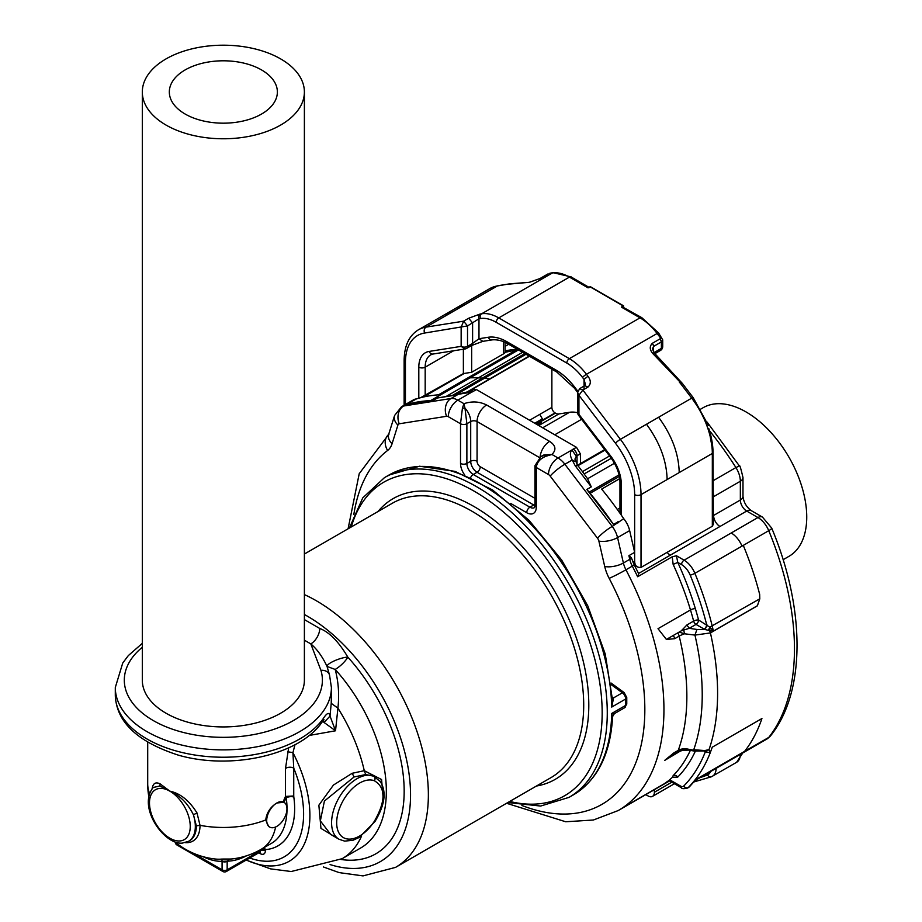 <?xml version="1.0" encoding="UTF-8"?>
<svg xmlns="http://www.w3.org/2000/svg" width="922" height="922" viewBox="0 0 922 922"><rect width="100%" height="100%" fill="white"/><g stroke="black" fill="none" stroke-linecap="round" stroke-linejoin="round"><path stroke-width="1.38" d="M246.508 855.812A68.62 39.623 120 0 1 227.169 861.148L222.075 861.321L221.891 859.05L229.417 859.039L227.169 861.321A3.607 2.075 180 0 1 222.075 861.321L222.075 869.826A3.607 2.075 120 0 0 222.813 871.474A3.607 3.607 0 0 0 226.42 871.474A3.607 2.075 -120 0 0 227.169 869.826A3.607 2.075 180 0 1 222.075 869.826L193.343 853.23M229.417 859.039A65.497 37.814 120 0 0 233.566 858.751A75.639 75.639 0 0 0 261.168 849.312L271.345 843.423A75.639 43.668 -120 0 0 286.235 797.841A5.405 2.547 172.2 0 1 293.818 797.057L293.738 795.986L285.486 796.412L285.486 768.556L288.655 747.834M152.072 788.852L152.441 787.25C153.513 783.02 156.083 781.891 160.163 783.896L169.867 791.157C179.894 795.409 187.742 803.281 193.413 814.76L197.008 812.974L200.016 825.34A75.639 43.668 0 0 0 265.732 819.969L268.682 826.515L269.673 827.08A14.314 8.263 120 0 0 276.831 826.377A14.314 8.263 120 0 0 286.949 808.836A14.314 8.263 120 0 0 283.988 802.29L283.146 801.829L285.486 796.412L286.235 797.841L283.953 802.29L276.831 802.993A14.314 8.263 120 0 0 267.472 815.613A14.314 8.263 120 0 0 269.673 827.08M264.291 847.502L265.363 849.611A3.607 2.075 0 0 0 261.399 849.174M283.561 802.036L283.988 802.29A14.314 8.263 120 0 0 276.831 802.993C270.353 807.05 266.654 812.708 265.732 819.969M197.008 812.974C189.379 800.676 180.332 793.393 169.867 791.157A28.813 16.631 -120 0 0 160.094 788.402A28.813 16.631 -120 0 0 151.98 815.636A28.813 16.631 -120 0 0 179.629 840.968A28.813 16.631 -120 0 0 189.609 820.257A28.813 16.631 -120 0 0 169.867 791.157L159.898 785.982L153.225 787.48C137.124 807.015 164.289 845.197 182.372 843.1L188.618 841.29A32.42 18.717 -120 0 0 193.413 814.76L196.363 825.847L200.016 825.34A34.379 19.846 60 0 1 185.31 842.639M152.626 788.149L152.441 787.25M293.738 795.986L293.738 768.13A5.405 3.123 0 0 0 285.486 768.556M380.544 781.752L373.583 776.151L365.723 774.549L354.094 776.958L324.417 801.022L320.349 820.88L330.698 834.433L339.042 839.262L344.667 841.129L352.953 840.276L359.131 837.487L374.966 821.548L374.482 821.076C385.845 801.091 385.845 787.676 374.482 780.819A32.42 18.717 120 0 0 359.603 783.066A32.42 18.717 120 0 0 336.68 822.77A32.42 18.717 120 0 0 359.603 836A32.42 18.717 120 0 0 374.482 821.076M339.042 839.262A36.016 20.791 120 0 1 333.522 810.392A36.016 20.791 120 0 1 357.056 778.664A36.016 20.791 120 0 1 373.583 776.151A3.607 2.927 112.2 0 1 374.482 780.819M323.023 718.929A108.047 62.385 0 0 1 192.929 754.703A108.047 62.385 0 0 1 115.296 694.842C116.091 721.696 137.136 741.795 178.407 755.164C230.523 770.216 299.224 755.487 322.008 722.203L322.008 722.203A9.001 6.777 -144.1 0 0 323.023 718.929C326.941 712.787 329.269 711.842 330.03 716.083L335.527 730.777L309.124 735.468M322.758 721.188L324.037 722.445L330.03 716.083L331.217 703.336L337.925 708.119L335.527 730.777L324.037 722.445M249.724 858.013A93.687 54.087 -120 0 0 295.489 772.613A93.687 54.087 -120 0 0 293.738 768.13L292.931 752.652L287.641 751.741M354.094 776.958L352.181 773.281L333.441 785.06L318.862 805.217L320.96 828.394L337.014 838.086M352.181 773.281L364.271 770.7L381.581 779.528L383.471 801.61M365.723 774.549L364.271 770.7A124.263 71.743 -120 0 0 357.171 746.935A124.263 71.743 -120 0 0 337.925 708.119C339.388 694.646 338.478 681.75 335.182 669.441A12.608 3.573 137.9 0 0 347.813 657.098L347.813 657.098A12.608 2.997 160 0 0 334.456 660.809A12.608 2.997 160 0 0 327.033 666.433L335.182 669.441A124.263 71.743 -120 0 1 375.588 736.309A124.263 71.743 -120 0 1 360.606 848.044L342.189 858.67A124.263 71.743 -120 0 0 361.631 835.874M331.401 695.972L331.217 703.336M246.289 860.007A100.002 57.729 -120 0 0 301.229 771.345A100.002 57.729 -120 0 0 292.931 752.652L294.982 744.699M115.296 694.842L115.296 687.501A108.047 62.385 0 0 0 192.929 747.35A108.047 62.385 0 0 0 331.401 687.501L329.546 675.088A9.001 7.238 163.2 0 0 320.925 670.329L310.818 643.902C317.064 649.18 322.47 656.683 327.033 666.433L327.875 669.303M304.387 619.596L319.738 628.458A12.608 7.284 -60 0 1 310.818 643.902L304.387 640.179M612.473 698.3A3.607 1.786 126.1 0 0 613.476 697.942L622.385 692.791A5.405 3.123 60 0 1 625.704 698.991A184.584 106.572 -120 0 1 625.704 705.376L611.701 713.467L612.611 716.555C610.514 754.092 597.479 780.162 573.496 794.787A184.584 106.572 -120 0 0 611.701 713.467C614.283 714.008 614.905 713.835 613.568 712.925M388.911 475.072L419.545 466.232L455.042 471.373L492.509 489.928L529.021 520.296L561.659 560.023L587.787 605.846L605.235 654.009L612.6 700.605L611.701 707.082A184.584 106.572 -120 0 0 595.75 628.804A184.584 106.572 -120 0 0 388.911 475.072L384.462 477.642L362.738 497.903L349.369 528.064M612.485 698.38A3.607 1.729 127.2 0 0 613.568 698.012L611.701 707.082L625.704 698.991A3.607 2.04 -1 0 0 626.764 697.516L626.764 703.912L624.586 707.762A5.405 3.123 60 0 0 625.704 705.376A3.607 2.121 1.1 0 0 626.764 703.912M669.384 780.819L663.932 783.965A220.6 127.363 60 0 1 659.633 786.65L659.633 786.65A220.6 127.363 60 0 1 659.576 786.673M762.459 517.104A9.001 5.198 -60 0 0 757.953 517.542L746.705 511.053L670.306 555.159A9.013 5.198 60 0 1 667.125 552.336L641.021 567.41C636.883 567.756 634.751 565.635 634.647 561.049L634.647 552.347L628.919 555.655L631.363 557.741L634.209 564.84L632.308 566.12A220.6 127.363 60 0 1 637.655 576.746L672.207 556.796L676.46 555.77L677.762 562.408L681.554 564.598A14.406 8.321 60 0 1 690.186 575.109A235.26 135.834 60 0 1 706.667 624.678A3.607 2.075 -60 0 1 704.12 629.092L696.029 624.413L689.276 628.32L696.94 629.461L694.946 635.097A229.613 132.561 60 0 1 693.736 749.747L704.777 750.554L709.041 749.609L710.251 752.744A238.867 137.908 60 0 1 694.888 780.07L768.752 737.427A9.001 7.169 38.3 0 0 770.423 735.998C805.978 691.984 805.39 608.578 771.679 528.029L762.459 517.104L751.211 510.604A9.001 5.198 120 0 0 746.705 511.053A9.001 5.198 60 0 1 740.343 500.024L713.386 515.582M637.655 576.746L638.727 573.772L634.209 564.84M743.282 545.386L742.003 546.112A18.014 10.396 -120 0 0 731.215 532.985L757.953 517.542A18.014 10.396 60 0 1 768.752 530.68L743.282 545.386A238.614 137.758 60 0 1 759.659 594.31L759.786 598.839L757.365 605.835A4.506 2.605 -120 0 0 757.342 605.742L759.786 598.839L709.756 627.156L710.493 627.836L709.364 630.51L713.398 631.132L710.493 627.836M577.621 412.722A45.017 25.989 -120 0 0 569.531 412.284L558.859 413.943A9.001 5.198 -120 0 1 555.436 413.125L555.067 412.906A4.506 2.605 -120 0 1 551.875 407.386L551.875 369.215M579.615 388.646L582.854 390.029L578.935 395.261L577.621 392.484L577.621 412.526A4.506 2.605 -0 0 0 578.935 414.358L578.935 395.261L615.504 443.275A58.524 33.791 60 0 1 634.647 494.63L634.647 552.347L629.657 530.611A18.014 10.396 -120 0 0 629.622 530.45A18.014 10.396 -120 0 0 623.745 518.694L612.22 526.416L564.875 464.25L572.205 460.02C569.888 455.699 569.796 452.356 571.928 449.971A12.608 7.272 180 0 1 573.207 449.106L576.504 447.331L580.33 453.82L580.583 463.501M667.125 552.336L712.326 526.243L713.386 524.18L713.029 452.886A3.607 2.075 -0 0 1 712.326 453.463L712.326 526.243M672.207 556.796L673.152 564.414L677.762 562.408A224.207 129.449 60 0 1 695.372 608.681A3.607 1.106 -16.8 0 0 690.486 609.938A220.888 127.524 60 0 1 693.632 621.082A3.607 2.075 -120 0 0 696.029 624.413A3.607 2.075 -60 0 0 698.576 620.01A3.607 1.256 -14.7 0 0 693.632 621.082L686.878 624.989L681.393 630.786L689.276 628.32L686.878 624.989M757.342 605.742L713.409 631.109L712.268 626.269A238.867 137.908 60 0 0 694.888 573.323L742.003 546.112M757.365 605.835L710.424 632.93L694.946 635.097L684.585 633.794L683.363 628.735M706.851 750.877L709.041 749.609A238.614 137.758 60 0 0 710.424 632.93A4.506 2.605 -120 0 0 709.364 630.51L705.007 629.53L696.94 629.461M705.411 750.566L705.318 751.822L710.251 752.744L712.268 747.189L761.929 718.526L760.904 721.442A238.867 137.908 60 0 1 744.55 751.407A18.014 10.396 60 0 1 742.763 752.963L742.763 752.963A18.014 10.396 60 0 1 742.729 752.986M694.934 780.577L695.534 779.701A238.614 137.758 60 0 1 688.965 787.146A3.607 2.904 44.7 0 0 689.46 786.754L695.246 780.323M629.657 530.611L617.556 537.595A18.014 10.396 -120 0 0 612.22 526.416A13.507 2.386 -37.3 0 0 597.537 538.264A4.506 2.605 60 0 1 598.874 541.064L604.717 566.477A31.509 18.198 60 0 0 609.165 578.359A13.507 0.795 152.4 0 0 625.946 569.796A18.014 10.396 60 0 1 623.399 563.008L629.761 559.331A18.014 10.396 60 0 0 632.308 566.12L625.946 569.796A220.6 127.363 60 0 1 618.247 810.542L623.975 807.234A220.6 127.363 60 0 0 628.285 804.549L663.932 783.965A220.6 127.363 60 0 0 667.47 781.43L668.957 780.577M529.458 356.261L466.866 392.403M505.072 351.812L516.124 350.026L438.446 394.87A239.005 137.989 -120 0 0 418.807 398.2A239.005 137.989 -120 0 0 416.352 398.949L403.675 406.003A18.014 10.396 -120 0 0 401.508 406.763L413.609 399.779A18.014 10.396 -120 0 1 416.352 398.949M518.014 349.657L430.586 400.644A238.625 137.77 -120 0 1 432.902 400.574L406.314 404.781L410.982 402.05M537.757 424.961L540.972 422.91L537.584 424.869M604.682 449.579L577.598 465.218M586.818 489.444L613.407 524.353A239.005 137.989 -120 0 0 590.08 493.316L589.123 492.164A238.625 137.77 60 0 0 586.818 489.444L591.279 486.874L587.591 478.76L582.462 471.626L609.557 455.975M673.21 635.512A5.405 3.123 60 0 1 674.731 638.692L679.191 636.122A220.6 127.363 60 0 1 678.246 750.381L673.786 752.951L664.612 760.466L681.185 750.577M674.731 638.692L666.399 639.442L681.393 630.786M708.476 630.291L709.756 627.156L698.576 620.01A224.484 129.61 60 0 0 695.372 608.681M695.326 750.531L688.204 749.171L680.678 750.612M703.544 750.796L704.777 750.554M695.303 751.303A224.207 129.449 60 0 1 677.762 777.085A3.607 2.904 44.5 0 0 673.152 775.633L672.438 777.292A220.6 127.363 60 0 1 669.614 779.735L670.006 779.966M668.842 780.508L681.37 787.745A3.607 2.075 -60 0 1 680.632 786.097L669.614 779.735M671.781 782.202L654.389 792.24L654.389 789.681M454.569 395.042L437.351 398.004L432.902 400.574M514.845 350.763L438.446 394.87M429.629 400.678A239.005 137.989 -120 0 0 406.314 404.781M516.066 350.06L505.026 352.296L504.783 352.988L505.026 352.296M503.493 341.647L503.493 353.887L504.783 352.988A5.405 3.123 180 0 0 505.072 351.974L505.095 352.411M503.493 353.887L471.661 372.269L464.262 373.445A63.03 36.396 60 0 0 463.374 373.594L420.593 397.705M574.925 459.133L576.296 456.217L571.928 449.971L558.041 457.992L551.944 454.477L545.836 456.275C540.062 458.695 536.881 462.429 536.281 467.489L536.281 507.192A13.507 7.802 60 0 1 526.727 512.701L510.661 503.424M577.414 465.622L575.259 465.841L572.205 460.02L575.282 461.576M613.407 524.353L618.385 521.783M619.722 478.599L601.64 489.098A239.005 137.989 60 0 1 621.278 515.098A239.005 137.989 60 0 1 623.745 518.694M601.64 489.098L619.734 478.714M620.713 514.28L619.964 511.456L619.964 482.229A4.506 2.605 0 0 0 621.278 484.073L621.278 515.098M673.786 752.951L664.612 760.466M707.151 625.07L705.007 629.53L704.12 629.092M677.762 777.085L672.438 777.292M681.416 750.773L677.186 751.718A6.304 3.642 -120 0 0 678.246 750.381A13.507 9.923 20 0 1 688.204 749.171L688.457 749.436M679.099 632.112L684.585 633.794A13.507 5.002 -13.6 0 0 679.191 636.122A5.405 3.123 60 0 0 677.67 632.93M645.792 794.637L648.016 795.917A9.001 5.198 60 0 0 652.522 796.366L674.42 783.723M654.389 792.24A9.001 5.198 60 0 1 652.522 796.366M389.015 434.17L388.738 434.17A13.507 9.739 17.4 0 0 392.081 443.713L397.924 425.042A4.506 2.605 60 0 1 399.249 423.786A13.507 10.764 -99 0 1 403.675 406.003L451.019 398.511L458.338 394.282L471.753 392.138L469.609 391.596M399.249 423.786L446.594 416.283A4.506 2.605 60 0 1 448.311 416.698A13.507 7.802 -60 0 1 457.854 400.16L463.95 403.675L462.429 408.123L460.516 423.751L460.516 463.443A13.507 7.802 60 0 0 464.665 474.934M576.388 447.274L476.432 389.557L473.735 389.291M540.131 457.058A13.507 7.802 -60 0 1 549.65 441.396L486.62 405C479.601 401.473 472.052 401.024 463.95 403.675L464.976 408.123L462.429 408.123M448.311 416.698L460.516 423.751A4.506 2.605 180 0 0 466.878 423.751L470.704 421.538A13.507 7.802 -120 0 0 464.976 408.123L466.878 423.751L466.878 463.443A4.506 2.605 180 0 1 460.516 463.443M545.836 456.275L545.836 454.811L540.937 456.551L534.967 465.656L534.967 505.348A4.506 2.605 -0 0 0 536.281 507.192M549.65 441.396C555.77 445.441 556.531 449.798 551.944 454.477L545.836 454.811A13.507 7.802 60 0 0 542.897 455.422L540.937 456.551M585.355 384.243L584.029 379.415L587.948 376.257C591.083 380.463 591.083 384.071 587.948 387.09L584.779 385.661L585.355 384.232M610.963 456.413L578.935 414.358L578.543 415.257L610.571 457.3A4.506 0.795 -37.3 0 1 610.963 456.413A31.509 18.198 60 0 1 621.278 484.073M425.18 395.653L425.18 367.175A4.506 2.605 180 0 1 418.807 367.175A31.509 18.198 60 0 1 429.122 351.432L461.15 346.361A4.506 2.605 -0 0 0 467.523 346.361A4.506 2.605 60 0 1 466.59 348.424A4.506 2.605 60 0 1 466.048 348.608L465.034 348.965L461.15 346.361L461.15 327.264L463.605 321.179L426.056 327.126L497.373 285.958A3.607 2.87 -99 0 1 498.18 285.67L509.025 283.953L497.373 285.958A63.03 36.396 60 0 0 489.801 288.598L498.18 285.67M405.438 404.493L405.438 362.3A58.524 33.791 60 0 1 424.593 333.049L467.523 325.927L478.979 318.77A3.607 2.87 -99 0 1 480.155 314.022L468.699 318.24L472.606 322.977L472.606 343.422L478.979 338.731L478.979 318.77L480.477 318.528A3.607 2.87 -99 0 1 481.653 313.791L480.155 314.022M471.661 345.496L471.661 372.269M621.37 307.084L640.018 317.848L569.347 358.658A45.017 25.989 60 0 1 586.45 374.286A3.607 0.634 -37.3 0 0 582.531 377.444A41.421 23.914 60 0 0 566.8 363.061A3.607 2.075 -60 0 1 569.347 358.658L498.767 317.906L569.439 277.107L588.086 287.871L589.988 286.765L623.284 305.989L623.284 307.28L622.604 306.738A3.607 2.075 120 0 0 621.37 307.084L623.284 305.989M589.319 287.526L571.894 277.407M623.03 307.233L641.597 317.571M572.481 278.052L571.686 277.291M680.102 382.1L653.099 353.852L654.366 353.091L652.453 349.035L653.502 346.465A3.607 2.075 -120 0 0 652.327 343.307L660.21 338.754L661.385 341.912L653.502 346.465L653.502 351.997M654.897 353.656L660.463 350.441A4.506 2.605 -120 0 0 661.385 348.378L662.711 346.534L662.711 339.93L661.385 341.912L661.385 348.378L653.986 352.653M622.776 306.784L623.191 307.522M713.029 452.437L708.741 428.396M654.366 353.091L682.349 383.414A3.607 0.634 142.7 0 0 680.851 383.909L691.707 398.154A63.03 36.396 60 0 1 712.326 453.463L679.214 472.571C678.742 453.774 671.873 435.345 658.596 417.263L691.707 398.154A3.607 0.634 142.7 0 1 693.206 397.659L708.361 425.445M529.216 282.328L509.555 284.068A3.607 3.1 84.9 0 1 510.604 283.745A3.607 3.1 84.9 0 0 510.604 283.745L529.216 282.328L540.073 278.502L547.207 274.376M539.347 278.893L547.968 273.938M463.374 349.231L463.374 373.594M468.699 318.24L463.605 321.179L467.523 325.927L467.523 346.361L472.606 343.422A4.506 2.605 60 0 1 471.684 345.473L482.863 341.336L478.979 338.731L488.222 337.268A49.523 28.594 60 0 1 507.042 341.797A4.506 2.605 -60 0 0 507.976 343.86L556.9 372.108A4.506 2.605 -60 0 1 555.966 370.045A49.523 28.594 60 0 1 574.786 387.252A4.506 0.795 -37.3 0 0 574.383 388.139L556.9 372.108M661.385 337.763L660.21 337.544L660.21 338.754M662.711 339.849L658.619 332.992A3.607 0.634 142.7 0 0 657.121 333.487L586.45 374.286L587.948 376.257M142.311 91.993L142.311 680.148A81.032 46.792 0 0 0 166.041 713.225A81.032 46.792 0 0 0 254.357 723.367A81.032 46.792 0 0 0 304.387 680.148L304.387 91.993A81.032 46.792 0 0 0 280.645 58.904A81.032 46.792 0 0 0 192.329 48.762A81.032 46.792 0 0 0 142.311 91.993A81.032 46.792 0 0 0 166.041 125.069A81.032 46.792 0 0 0 254.357 135.211A81.032 46.792 0 0 0 304.387 91.993M261.548 69.934A54.029 31.187 0 0 0 202.667 63.169A54.029 31.187 0 0 0 169.325 91.993A54.029 31.187 0 0 0 185.149 114.04A54.029 31.187 0 0 0 244.019 120.805A54.029 31.187 0 0 0 277.372 91.993A54.029 31.187 0 0 0 261.548 69.934M783.124 559.7L788.978 556.323A85.815 49.546 -120 0 0 792.079 462.902A85.815 49.546 -120 0 0 710.09 404.827A85.815 49.546 -120 0 0 703.163 407.697L700.766 409.08M176.229 842.973L178.223 844.506M222.075 861.321A69.634 40.199 60 0 1 202.898 856.619M227.169 861.321L227.169 869.826L260.269 850.706L260.269 849.819M221.891 859.05A66.465 38.378 60 0 1 215.736 859.062A75.639 75.639 0 0 1 174.869 841.867M176.229 843.353A3.607 2.075 180 0 1 175.203 842.143A3.607 3.607 0 0 0 176.978 845.001A3.607 2.075 -60 0 1 176.229 843.353M259.531 851.997L259.531 852.354A3.607 2.075 -120 0 0 260.269 850.706A3.607 2.075 180 0 1 265.363 850.706L265.363 849.611A81.032 46.792 -120 0 0 293.818 797.057M275.632 826.976A75.639 43.668 60 0 1 261.168 849.312M149.629 793.577A75.639 43.668 180 0 1 147.704 783.804A75.639 75.639 0 0 0 148.822 796.758M259.82 852.239A3.607 2.075 -60 0 1 260.269 853.645L258.782 852.792M260.269 853.645A7.203 4.161 -120 0 0 265.363 850.706M159.898 785.982L160.163 783.896M196.363 825.847A32.42 18.717 60 0 1 189.644 840.691L188.618 841.29M142.311 647.267A99.046 57.187 0 0 0 195.464 735.018A99.046 57.187 0 0 0 320.925 670.329M319.738 628.458C329.292 632.089 338.651 641.631 347.813 657.098A136.859 79.015 -120 0 1 392.323 730.743A136.859 79.015 -120 0 1 340.806 859.454M330.076 864.571A145.872 84.213 -120 0 0 397.912 730.443A145.872 84.213 -120 0 0 304.387 614.501M323.392 866.968L339.215 872.627L363.038 875.9L395.538 867.383A158.469 91.497 -120 0 0 414.646 724.876A158.469 91.497 -120 0 0 304.387 594.598M395.538 867.383L550.895 777.684A158.469 91.497 -120 0 0 569.992 635.189A158.469 91.497 -120 0 0 392.415 503.205L304.387 554.03M536.454 786.028A162.076 93.571 -120 0 0 574.775 633.598A162.076 93.571 -120 0 0 377.974 511.537M509.728 801.449A180.989 104.497 -120 0 0 586.507 632.965A180.989 104.497 -120 0 0 460.239 484.015A180.989 104.497 -120 0 0 351.259 526.969M507.838 802.543L540.649 806.047L569.047 797.357A184.584 106.572 -120 0 0 591.29 631.374A184.584 106.572 -120 0 0 384.462 477.642M613.568 698.012A5.405 3.123 -120 0 0 613.476 697.942L612.404 697.159M611.217 684.654L622.385 692.791A3.607 1.786 -53.9 0 1 624.171 692.606L626.764 697.516M710.47 771.61A14.406 8.321 60 0 1 707.52 774.895A235.006 135.684 60 0 1 700.144 777.569M709.71 430.977A238.614 137.758 60 0 1 735.917 467.558L739.363 465.898L707.07 422.057M713.386 480.569L735.917 467.558A18.014 10.396 60 0 1 740.343 481.249A9.001 5.198 -0 0 0 742.982 477.573L742.982 477.573C740.873 468.445 739.663 464.55 739.363 465.898M742.982 477.573L742.982 496.347A9.001 5.198 180 0 1 740.343 500.024L740.343 481.249L713.386 496.808M770.423 735.998L766.954 738.995A18.014 10.396 60 0 0 768.752 737.427A238.614 137.758 60 0 0 768.752 530.68A9.001 1.648 -22.4 0 0 771.679 528.029M740.343 754.369A18.014 10.396 60 0 1 736.609 762.31L742.786 752.951M505.072 346.372L508.702 344.286M713.386 493.846A18.014 10.396 60 0 1 713.605 496.681M713.605 515.467A9.001 5.198 -120 0 0 719.967 526.485M676.46 555.77L684.101 560.184A3.607 2.075 120 0 0 681.554 564.598M731.215 532.985L684.101 560.184A18.014 10.396 60 0 1 694.888 573.323A3.607 0.657 -22.4 0 1 690.186 575.109M670.306 555.159L638.577 573.472M716.14 768.337A18.014 10.396 60 0 1 712.418 776.278A18.014 10.396 60 0 1 711.726 776.612A3.607 2.927 67.3 0 1 711.461 776.75L736.609 762.31M505.072 350.856A238.614 137.758 60 0 1 517.38 349.288M634.647 561.049L632.907 562.051M604.717 566.477A13.507 5.175 -12.9 0 0 623.399 563.008L617.556 537.595A13.507 5.175 -12.9 0 1 598.874 541.064M631.363 557.741A5.405 2.075 -12.9 0 1 629.761 559.331L628.919 555.655M666.399 639.442L658.008 628.689L690.486 609.938A220.6 127.363 60 0 0 673.152 564.414M707.52 774.895A3.607 2.927 67.3 0 0 711.461 776.75L693.863 781.971M526.001 354.267L455.791 394.812M529.182 356.099L489.674 378.919A240.942 139.107 -120 0 0 484.407 378.285M490.124 378.977A238.614 137.758 -120 0 0 489.674 378.919L465.99 392.588M551.875 407.386L529.597 420.259M469.114 377.882A238.81 137.874 -120 0 0 467.765 377.962L467.696 377.962M516.124 350.026A238.81 137.874 -120 0 0 505.072 351.351M518.452 349.911L430.586 400.644M522.601 352.308L478.334 377.87A238.614 137.77 -120 0 0 470.059 377.847M555.067 412.906L542.966 419.89L539.785 414.37M542.966 419.89L535.959 423.936M555.436 413.125L536.339 424.155M558.859 413.943L538.759 425.549M540.822 423.198L538.644 425.48M541.606 421.112L540.972 422.91M569.531 412.284L542.666 427.796M581.609 419.291L554.767 434.792M619.042 474.899L589.123 492.164M619.365 476.409L590.08 493.316M704.477 751.338L705.318 751.822A235.006 135.684 60 0 1 683.721 786.063A3.607 2.904 44.7 0 0 688.319 787.503L688.965 787.146A9.001 5.198 60 0 1 688.319 787.642A9.001 5.198 60 0 1 687.985 787.803M694.888 780.07A238.614 137.758 60 0 1 688.319 787.503A9.001 5.198 -120 0 1 687.674 788.01L689.46 786.754M690.417 750.266A220.6 127.363 60 0 1 673.152 775.633M388.738 434.17L394.581 415.499A13.507 9.739 17.4 0 0 397.924 425.042M524.849 353.599L452.518 395.365M541.917 419.084L534.737 423.221M423.452 397.002L464.262 373.445M482.39 378.112A238.614 137.758 -120 0 0 478.334 377.87L446.329 396.345M576.296 456.217A7.203 4.161 180 0 1 577.034 455.733L577.034 464.446M605.062 450.074L577.967 465.714M611.298 458.28L584.202 473.92M587.591 478.76L614.455 463.247M617.314 509.474L619.964 507.941M392.081 443.713A31.509 18.198 60 0 1 387.632 450.455A13.507 10.995 -127.2 0 1 388.623 434.493L359.211 473.712L348.09 528.79M609.165 578.359A207.093 119.572 60 0 1 636.042 762.183A207.093 119.572 60 0 1 521.91 805.482M353.852 514.407A207.093 119.572 60 0 1 387.632 450.455M597.537 538.264L550.192 476.098A13.507 2.386 -37.3 0 1 564.875 464.25A18.014 10.396 60 0 0 558.041 457.992A13.507 7.802 -60 0 0 548.486 474.542A4.506 2.605 60 0 1 550.192 476.098M548.486 474.542L536.281 467.489A4.506 2.605 180 0 1 534.967 465.656M618.593 522.739L617.867 521.783M591.279 486.874L575.259 465.841M682.326 629.346L682.96 630.014M683.721 786.063A5.405 3.123 60 0 1 680.632 786.097M410.763 402.211L410.036 402.326M453.37 395.469L437.351 398.004M446.594 416.283A13.507 10.764 81 0 1 451.019 398.511A18.014 10.396 60 0 1 457.854 400.16L471.753 392.138A12.608 7.272 -0 0 0 473.251 391.401A5.405 3.123 -120 0 0 470.543 391.135L458.845 394.017M573.207 449.106A5.405 3.123 -120 0 1 577.034 455.733L580.33 453.82M526.727 512.701A4.506 2.605 -60 0 1 529.908 507.192L473.251 474.473A4.506 2.605 120 0 0 470.635 477.573M473.251 474.473A9.001 5.198 60 0 1 466.878 463.443L470.704 461.242A9.001 5.198 -120 0 0 477.066 472.271L473.251 474.473M534.967 505.348L534.414 507.642A9.001 5.198 60 0 1 529.908 507.192L533.734 504.991L477.066 472.271A4.506 2.605 -60 0 0 480.247 466.751A4.506 2.605 -120 0 1 477.066 461.242L477.066 421.538A13.507 7.802 -60 0 1 486.62 405M476.432 389.557L473.251 391.401M539.428 457.543L477.066 421.538A4.506 2.605 180 0 0 470.704 421.538L470.704 461.242A4.506 2.605 180 0 1 477.066 461.242M534.967 503.988A4.506 2.605 -60 0 1 533.734 504.991A9.001 5.198 -120 0 0 534.956 505.556M534.967 498.341L480.247 466.751M584.029 389.349L584.029 379.415L582.531 377.444M641.021 567.41L641.021 494.63L679.214 472.571M634.647 494.63A4.506 2.605 -0 0 0 641.021 494.63A63.03 36.396 60 0 0 620.391 439.321L658.596 417.263M615.504 443.275A4.506 0.795 -37.3 0 1 620.391 439.321L582.854 390.029L587.948 387.09M418.807 367.175L418.807 398.2M424.593 333.049A4.506 3.584 -99 0 1 426.056 327.126A63.03 36.396 60 0 0 418.496 329.765L444.6 314.702L452.172 312.051M405.438 362.3A4.506 2.605 180 0 1 404.124 360.456C404.32 345.738 409.103 335.516 418.496 329.765M471.684 345.473L466.59 348.424A4.506 4.506 0 0 1 465.034 348.965L433.006 354.036A4.506 3.584 -99 0 1 429.122 351.432M451.296 351.144L451.284 352.1L425.18 367.175A27.015 15.593 60 0 1 430.77 354.809L433.006 354.036M555.966 370.045L507.042 341.797M572.251 278.041L571.237 276.923A3.607 2.075 120 0 0 569.439 277.107A45.017 25.989 -120 0 0 552.336 272.981L481.653 313.791A45.017 25.989 60 0 1 498.767 317.906A3.607 2.075 -60 0 0 496.22 322.32A41.421 23.914 60 0 0 480.477 318.528M623.422 307.452L641.816 317.675A3.607 2.075 120 0 0 640.018 317.848A45.017 25.989 60 0 1 657.121 333.487L660.21 337.544M589.296 287.491L572.089 277.822M708.822 428.649A62.823 36.269 60 0 1 713.029 452.886L712.856 456.955M667.125 479.555C666.652 460.758 659.772 442.33 646.495 424.247M679.307 382.077L680.851 383.909M712.856 456.644L713.029 457.243L712.856 456.644M530.265 282.017L540.073 278.502M509.555 284.068L508.218 284.241M444.6 314.702L456.701 307.718L464.262 305.067M549.235 273.477L552.336 272.981A3.607 2.87 81 0 1 553.131 272.693L550.042 273.189M451.284 352.1L453.578 350.786M653.099 353.852C649.607 349.934 649.342 346.418 652.327 343.307M566.8 363.061L496.22 322.32M507.976 343.86C507.307 343.353 500.185 339.089 492.106 339.884A4.506 3.584 -99 0 1 488.222 337.268M577.783 391.17L574.786 387.252M176.978 845.001L222.813 871.474M259.531 852.354L226.42 871.474M322.008 722.203L324.014 719.713L322.838 720.439M147.704 783.804L147.704 742.441M374.966 821.548C385.338 804.295 386.86 790.603 379.53 780.461M331.401 696.421L331.401 687.501M142.311 643.36L128.342 655.577L122.741 663.01L115.296 687.501M246.151 860.076L270.538 868.87L291.214 871.521L342.189 858.67M329.546 675.088L327.806 669.072M624.586 707.762L614.375 713.651L612.611 716.555M573.496 794.787L569.047 797.357M611.009 683.006L624.171 692.606M623.975 807.234L669.556 780.922M751.211 510.604C746.428 507.031 743.685 502.271 742.982 496.347M695.119 780.473L766.954 738.995M505.072 346.315L508.656 344.252M681.081 750.589L688.308 750.093L694.335 751.05L706.863 750.877M583.315 472.732L577.506 465.103L574.913 459.064M677.186 751.718L672.726 754.288M506.57 803.281L565.705 821.767L593.376 820.015L618.247 810.542M681.37 787.745C681.807 788.875 683.905 788.967 687.674 788.01M394.581 415.499L401.508 406.763M473.781 389.257L470.543 391.135M577.621 412.526A4.506 4.506 0 0 0 578.543 415.257M577.621 392.484L579.684 388.611L584.779 385.661M619.964 482.229C619.814 474.092 616.68 465.783 610.571 457.3M404.124 360.456L404.124 405.254M590.633 286.834L623.549 305.827L623.549 307.429M660.463 350.441A4.506 4.506 0 0 0 662.711 346.534M505.072 342.339L505.072 351.974M682.349 383.414L693.206 397.659M510.604 283.745L509.025 283.953M456.701 307.718L489.801 288.598M658.619 332.992L641.816 317.675M571.237 276.923L553.131 272.693M577.621 392.38L574.383 388.139M492.106 339.884L482.863 341.347"/></g></svg>
